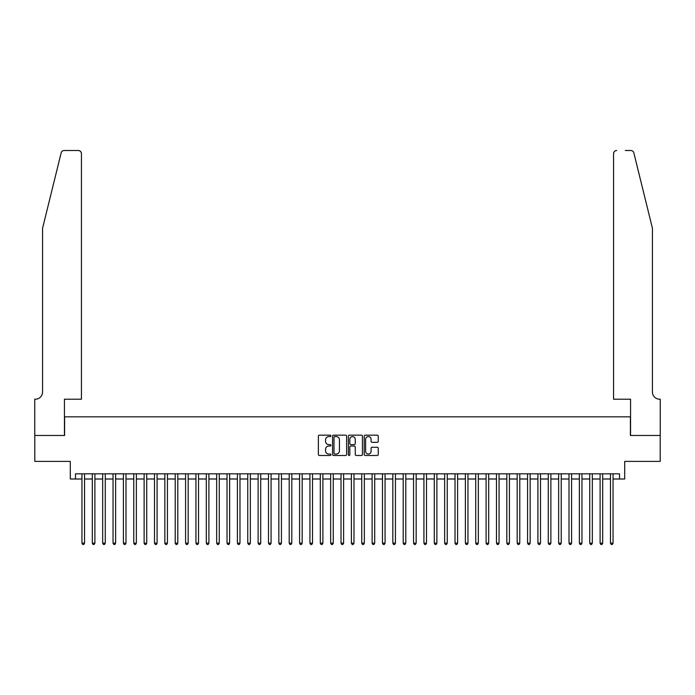 <?xml version="1.0" encoding="UTF-8"?>
<svg xmlns="http://www.w3.org/2000/svg" width="695" height="695" viewBox="0 0 695 695"><rect width="100%" height="100%" fill="white"/><g stroke="black" fill="none" stroke-linecap="round" stroke-linejoin="round"><path stroke-width="1.04" d="M330.924 435.869A0.712 0.712 0 0 0 330.212 435.157L319.405 435.157A1.016 1.016 0 0 0 318.38 436.173L318.38 454.478A1.016 1.016 0 0 0 319.405 455.494L330.212 455.494A0.712 0.712 0 0 0 330.924 454.782A0.712 0.712 0 0 0 330.212 454.07L328.813 454.07A3.258 3.258 0 0 1 325.555 450.82L325.555 449.291A3.258 3.258 0 0 1 328.813 446.034L330.212 446.034A0.712 0.712 0 0 0 330.924 445.321A0.712 0.712 0 0 0 330.212 444.609L328.813 444.609A3.258 3.258 0 0 1 325.555 441.36L325.555 439.831A3.258 3.258 0 0 1 328.813 436.582L330.212 436.582A0.712 0.712 0 0 0 330.924 435.869M377.229 442.324A1.016 1.016 0 0 0 378.245 441.308L378.245 436.173A1.016 1.016 0 0 0 377.229 435.157L365.222 435.157A1.016 1.016 0 0 0 364.206 436.173L364.206 454.478A1.016 1.016 0 0 0 365.222 455.494L377.229 455.494A1.016 1.016 0 0 0 378.245 454.478L378.245 448.275A1.016 1.016 0 0 0 377.229 447.259L372.094 447.259A1.016 1.016 0 0 0 371.069 448.275L371.069 451.35A2.719 2.719 0 0 1 368.35 454.07A2.719 2.719 0 0 1 365.631 451.35L365.631 439.301A2.719 2.719 0 0 1 368.35 436.582A2.719 2.719 0 0 1 371.069 439.301L371.069 441.308A1.016 1.016 0 0 0 372.094 442.324L377.229 442.324M75.477 479.003L75.477 473.825L619.523 473.825L619.523 479.003L624.709 479.003L624.709 461.384L660.198 461.384L660.198 435.478L630.408 435.478L630.408 416.826L64.592 416.826L64.592 435.478L34.802 435.478L34.802 461.384L70.291 461.384L70.291 479.003L81.949 479.003M346.614 436.173A1.016 1.016 0 0 0 345.589 435.157L333.591 435.157A1.016 1.016 0 0 0 332.575 436.173L332.575 454.478A1.016 1.016 0 0 0 333.591 455.494L345.589 455.494A1.016 1.016 0 0 0 346.614 454.478L346.614 436.173M349.411 435.157L361.409 435.157A1.016 1.016 0 0 1 362.425 436.173L362.425 454.478A1.016 1.016 0 0 1 361.409 455.494L356.274 455.494A1.016 1.016 0 0 1 355.258 454.478L355.258 447.05A1.016 1.016 0 0 0 354.241 446.034L350.827 446.034A1.016 1.016 0 0 0 349.811 447.05L349.811 454.782A0.712 0.712 0 0 1 349.099 455.494A0.712 0.712 0 0 1 348.386 454.782L348.386 436.173A1.016 1.016 0 0 1 349.411 435.157M84.547 479.003L92.313 479.003M94.902 479.003L102.678 479.003M105.266 479.003L113.042 479.003M115.631 479.003L123.406 479.003M125.995 479.003L133.77 479.003M136.359 479.003L144.126 479.003M146.723 479.003L154.49 479.003M157.087 479.003L164.854 479.003M167.443 479.003L175.218 479.003M177.807 479.003L185.582 479.003M188.171 479.003L195.947 479.003M198.535 479.003L206.311 479.003M208.9 479.003L216.666 479.003M219.264 479.003L227.03 479.003M229.619 479.003L237.395 479.003M239.984 479.003L247.759 479.003M250.348 479.003L258.123 479.003M260.712 479.003L268.487 479.003M271.076 479.003L278.843 479.003M281.44 479.003L289.207 479.003M291.796 479.003L299.571 479.003M302.16 479.003L309.935 479.003M312.524 479.003L320.299 479.003M322.888 479.003L330.664 479.003M333.253 479.003L341.019 479.003M343.617 479.003L351.383 479.003M353.981 479.003L361.748 479.003M364.336 479.003L372.112 479.003M374.701 479.003L382.476 479.003M385.065 479.003L392.84 479.003M395.429 479.003L403.204 479.003M405.793 479.003L413.56 479.003M416.157 479.003L423.924 479.003M426.513 479.003L434.288 479.003M436.877 479.003L444.652 479.003M447.241 479.003L455.017 479.003M457.605 479.003L465.381 479.003M467.97 479.003L475.736 479.003M478.334 479.003L486.1 479.003M488.689 479.003L496.465 479.003M499.053 479.003L506.829 479.003M509.418 479.003L517.193 479.003M519.782 479.003L527.557 479.003M530.146 479.003L537.913 479.003M540.51 479.003L548.277 479.003M550.874 479.003L558.641 479.003M561.23 479.003L569.005 479.003M571.594 479.003L579.369 479.003M581.958 479.003L589.734 479.003M592.322 479.003L600.098 479.003M602.687 479.003L610.453 479.003M613.051 479.003L619.523 479.003M334.712 436.582A0.712 0.712 0 0 0 334 437.285L334 453.357A0.712 0.712 0 0 0 334.712 454.07L336.18 454.07A3.258 3.258 0 0 0 339.438 450.82L339.438 439.831A3.258 3.258 0 0 0 336.18 436.582L334.712 436.582M355.258 439.353A2.719 2.719 0 0 0 352.539 436.625A2.719 2.719 0 0 0 349.811 439.353L349.811 443.592A1.016 1.016 0 0 0 350.827 444.609L354.241 444.609A1.016 1.016 0 0 0 355.258 443.592L355.258 439.353M84.547 473.825L84.547 543.151L81.949 543.151L81.949 473.825M84.547 543.151L83.765 544.498L82.731 544.498L81.949 543.151M61.16 152.865C61.951 151.162 61.951 151.162 61.16 152.865L42.577 228.221L42.577 391.954A7.254 7.254 0 0 1 35.323 399.208L34.75 399.208L34.75 435.478L64.435 435.478L64.435 399.208L81.437 399.208L81.437 153.612A3.11 3.11 0 0 0 78.326 150.502L64.183 150.502A3.11 3.11 0 0 0 61.16 152.865M69.726 150.502L78.326 150.502C80.203 150.702 81.237 151.736 81.437 153.612L81.437 399.208M42.577 391.954A7.254 7.254 0 0 1 35.323 399.208M646.724 205.121L633.84 152.865L652.423 228.221L652.423 391.954A7.254 7.254 0 0 0 659.677 399.208L660.25 399.208L660.25 435.478L630.565 435.478L630.565 399.208L613.563 399.208L613.563 153.612L613.563 399.208M625.274 150.502L630.817 150.502A3.11 3.11 0 0 1 633.84 152.865M616.673 150.502A3.11 3.11 0 0 0 613.563 153.612C613.763 151.736 614.797 150.702 616.673 150.502M652.423 391.954A7.254 7.254 0 0 0 659.677 399.208M94.902 473.825L94.902 543.151L92.313 543.151L92.313 473.825M94.902 543.151L94.129 544.498L93.095 544.498L92.313 543.151M105.266 473.825L105.266 543.151L102.678 543.151L102.678 473.825M105.266 543.151L104.493 544.498L103.459 544.498L102.678 543.151M115.631 473.825L115.631 543.151L113.042 543.151L113.042 473.825M115.631 543.151L114.857 544.498L113.815 544.498L113.042 543.151M125.995 473.825L125.995 543.151L123.406 543.151L123.406 473.825M125.995 543.151L125.222 544.498L124.179 544.498L123.406 543.151M136.359 473.825L136.359 543.151L133.77 543.151L133.77 473.825M136.359 543.151L135.577 544.498L134.543 544.498L133.77 543.151M146.723 473.825L146.723 543.151L144.126 543.151L144.126 473.825M146.723 543.151L145.941 544.498L144.908 544.498L144.126 543.151M157.087 473.825L157.087 543.151L154.49 543.151L154.49 473.825M157.087 543.151L156.305 544.498L155.272 544.498L154.49 543.151M167.443 473.825L167.443 543.151L164.854 543.151L164.854 473.825M167.443 543.151L166.67 544.498L165.636 544.498L164.854 543.151M177.807 473.825L177.807 543.151L175.218 543.151L175.218 473.825M177.807 543.151L177.034 544.498L175.991 544.498L175.218 543.151M188.171 473.825L188.171 543.151L185.582 543.151L185.582 473.825M188.171 543.151L187.398 544.498L186.356 544.498L185.582 543.151M198.535 473.825L198.535 543.151L195.947 543.151L195.947 473.825M198.535 543.151L197.754 544.498L196.72 544.498L195.947 543.151M208.9 473.825L208.9 543.151L206.311 543.151L206.311 473.825M208.9 543.151L208.118 544.498L207.084 544.498L206.311 543.151M219.264 473.825L219.264 543.151L216.666 543.151L216.666 473.825M219.264 543.151L218.482 544.498L217.448 544.498L216.666 543.151M229.619 473.825L229.619 543.151L227.03 543.151L227.03 473.825M229.619 543.151L228.846 544.498L227.812 544.498L227.03 543.151M239.984 473.825L239.984 543.151L237.395 543.151L237.395 473.825M239.984 543.151L239.21 544.498L238.177 544.498L237.395 543.151M250.348 473.825L250.348 543.151L247.759 543.151L247.759 473.825M250.348 543.151L249.574 544.498L248.532 544.498L247.759 543.151M260.712 473.825L260.712 543.151L258.123 543.151L258.123 473.825M260.712 543.151L259.93 544.498L258.896 544.498L258.123 543.151M271.076 473.825L271.076 543.151L268.487 543.151L268.487 473.825M271.076 543.151L270.294 544.498L269.26 544.498L268.487 543.151M281.44 473.825L281.44 543.151L278.843 543.151L278.843 473.825M281.44 543.151L280.658 544.498L279.625 544.498L278.843 543.151M291.796 473.825L291.796 543.151L289.207 543.151L289.207 473.825M291.796 543.151L291.023 544.498L289.989 544.498L289.207 543.151M302.16 473.825L302.16 543.151L299.571 543.151L299.571 473.825M302.16 543.151L301.387 544.498L300.353 544.498L299.571 543.151M312.524 473.825L312.524 543.151L309.935 543.151L309.935 473.825M312.524 543.151L311.751 544.498L310.708 544.498L309.935 543.151M322.888 473.825L322.888 543.151L320.299 543.151L320.299 473.825M322.888 543.151L322.115 544.498L321.073 544.498L320.299 543.151M333.253 473.825L333.253 543.151L330.664 543.151L330.664 473.825M333.253 543.151L332.471 544.498L331.437 544.498L330.664 543.151M343.617 473.825L343.617 543.151L341.019 543.151L341.019 473.825M343.617 543.151L342.835 544.498L341.801 544.498L341.019 543.151M353.981 473.825L353.981 543.151L351.383 543.151L351.383 473.825M353.981 543.151L353.199 544.498L352.165 544.498L351.383 543.151M364.336 473.825L364.336 543.151L361.748 543.151L361.748 473.825M364.336 543.151L363.563 544.498L362.529 544.498L361.748 543.151M374.701 473.825L374.701 543.151L372.112 543.151L372.112 473.825M374.701 543.151L373.927 544.498L372.885 544.498L372.112 543.151M385.065 473.825L385.065 543.151L382.476 543.151L382.476 473.825M385.065 543.151L384.292 544.498L383.249 544.498L382.476 543.151M395.429 473.825L395.429 543.151L392.84 543.151L392.84 473.825M395.429 543.151L394.647 544.498L393.613 544.498L392.84 543.151M405.793 473.825L405.793 543.151L403.204 543.151L403.204 473.825M405.793 543.151L405.011 544.498L403.977 544.498L403.204 543.151M416.157 473.825L416.157 543.151L413.56 543.151L413.56 473.825M416.157 543.151L415.375 544.498L414.342 544.498L413.56 543.151M426.513 473.825L426.513 543.151L423.924 543.151L423.924 473.825M426.513 543.151L425.74 544.498L424.706 544.498L423.924 543.151M436.877 473.825L436.877 543.151L434.288 543.151L434.288 473.825M436.877 543.151L436.104 544.498L435.07 544.498L434.288 543.151M447.241 473.825L447.241 543.151L444.652 543.151L444.652 473.825M447.241 543.151L446.468 544.498L445.426 544.498L444.652 543.151M457.605 473.825L457.605 543.151L455.017 543.151L455.017 473.825M457.605 543.151L456.824 544.498L455.79 544.498L455.017 543.151M467.97 473.825L467.97 543.151L465.381 543.151L465.381 473.825M467.97 543.151L467.188 544.498L466.154 544.498L465.381 543.151M478.334 473.825L478.334 543.151L475.736 543.151L475.736 473.825M478.334 543.151L477.552 544.498L476.518 544.498L475.736 543.151M488.689 473.825L488.689 543.151L486.1 543.151L486.1 473.825M488.689 543.151L487.916 544.498L486.882 544.498L486.1 543.151M499.053 473.825L499.053 543.151L496.465 543.151L496.465 473.825M499.053 543.151L498.28 544.498L497.246 544.498L496.465 543.151M509.418 473.825L509.418 543.151L506.829 543.151L506.829 473.825M509.418 543.151L508.644 544.498L507.602 544.498L506.829 543.151M519.782 473.825L519.782 543.151L517.193 543.151L517.193 473.825M519.782 543.151L519.009 544.498L517.966 544.498L517.193 543.151M530.146 473.825L530.146 543.151L527.557 543.151L527.557 473.825M530.146 543.151L529.364 544.498L528.33 544.498L527.557 543.151M540.51 473.825L540.51 543.151L537.913 543.151L537.913 473.825M540.51 543.151L539.728 544.498L538.695 544.498L537.913 543.151M550.874 473.825L550.874 543.151L548.277 543.151L548.277 473.825M550.874 543.151L550.093 544.498L549.059 544.498L548.277 543.151M561.23 473.825L561.23 543.151L558.641 543.151L558.641 473.825M561.23 543.151L560.457 544.498L559.423 544.498L558.641 543.151M571.594 473.825L571.594 543.151L569.005 543.151L569.005 473.825M571.594 543.151L570.821 544.498L569.778 544.498L569.005 543.151M581.958 473.825L581.958 543.151L579.369 543.151L579.369 473.825M581.958 543.151L581.185 544.498L580.143 544.498L579.369 543.151M592.322 473.825L592.322 543.151L589.734 543.151L589.734 473.825M592.322 543.151L591.541 544.498L590.507 544.498L589.734 543.151M602.687 473.825L602.687 543.151L600.098 543.151L600.098 473.825M602.687 543.151L601.905 544.498L600.871 544.498L600.098 543.151M613.051 473.825L613.051 543.151L610.453 543.151L610.453 473.825M613.051 543.151L612.269 544.498L611.235 544.498L610.453 543.151"/></g></svg>
